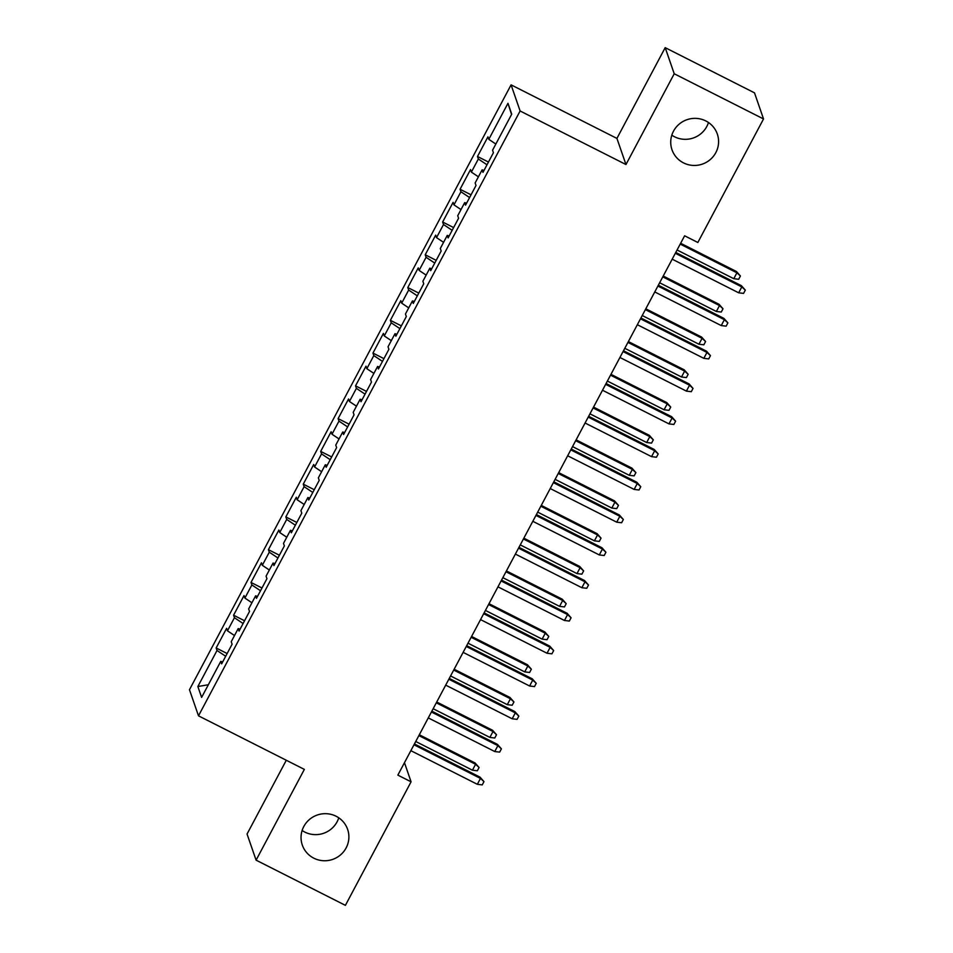 <?xml version="1.0" encoding="UTF-8"?>
<svg xmlns="http://www.w3.org/2000/svg" width="953" height="953" viewBox="0 0 953 953"><rect width="100%" height="100%" fill="white"/><g stroke="black" fill="none" stroke-linecap="round" stroke-linejoin="round"><path stroke-width="1.43" d="M338.768 817.817A23.98 23.491 -19.1 0 1 302.113 830.492M336.111 816.245A23.98 23.491 -19.1 0 1 340.495 854.924A23.98 23.491 -19.1 0 1 302.304 845.049A23.98 23.491 -19.1 0 1 336.111 816.245M708.472 122.508A23.98 23.491 -19.1 0 1 671.817 135.183M705.816 120.936A23.98 23.491 -19.1 0 1 710.188 159.627A23.98 23.491 -19.1 0 1 671.996 149.752A23.98 23.491 -19.1 0 1 705.816 120.936M286.293 760.256L247.053 834.042L256.095 860.154L345.403 905.35L411.077 781.817L404.465 762.686M511.082 84.853L189.468 689.722L198.498 715.834L520.112 110.977L511.082 84.853L616.925 138.411L625.966 164.535L674.224 73.762L665.194 47.65L616.925 138.411M665.194 47.65L754.502 92.846L763.532 118.958L674.224 73.762M511.558 114.491L507.973 103.293L488.806 139.329L487.936 136.827L477.489 156.483L478.346 158.996L471.378 172.1L470.52 169.598L460.061 189.254L460.93 191.756L453.962 204.871L453.092 202.358L442.645 222.013L443.502 224.527L436.534 237.631L435.676 235.129L425.217 254.785L426.086 257.286L419.117 270.402L418.248 267.888L407.801 287.556L408.658 290.057L401.689 303.161L400.832 300.66L390.373 320.315L391.242 322.829L384.273 335.933L383.404 333.419L372.957 353.086L373.814 355.588L366.845 368.692L365.988 366.19L355.529 385.846L356.398 388.359L349.429 401.463L348.56 398.962L338.112 418.617L338.97 421.119L332.001 434.234L331.144 431.721L320.684 451.388L321.554 453.89L314.585 466.994L313.716 464.492L303.268 484.148L304.126 486.661L297.157 499.765L296.3 497.252L285.84 516.919L286.71 519.421L279.741 532.524L278.872 530.023L268.424 549.678L269.282 552.192L262.313 565.296L261.456 562.794L250.996 582.45L251.866 584.951L244.897 598.055L244.028 595.554L233.58 615.209L234.438 617.723L227.469 630.826L226.611 628.325L216.152 647.98L227.136 653.544M507.973 103.293L511.725 114.157L492.57 150.205L493.428 152.706L482.98 172.374L482.111 169.86L475.142 182.964L476.012 185.478L465.552 205.133L464.695 202.632L457.726 215.735L458.584 218.237L448.136 237.905L447.267 235.391L440.298 248.507L441.168 251.008L430.708 270.664L429.851 268.162L422.882 281.266L423.74 283.78L413.292 303.435L412.423 300.934L405.454 314.037L406.323 316.539L395.864 336.206L395.007 333.693L388.038 346.797L388.895 349.31L378.448 368.966L377.579 366.464L370.61 379.568L371.479 382.07L361.02 401.737L360.163 399.224L353.194 412.339L354.051 414.841L343.604 434.497L342.735 431.995L335.766 445.099L336.635 447.6L326.176 467.268L325.318 464.754L318.35 477.87L319.207 480.372L308.76 500.027L307.89 497.526L300.922 510.629L301.791 513.143L291.332 532.798L290.462 530.297L283.494 543.401L284.363 545.902L273.916 565.57L273.046 563.056L266.078 576.16L266.947 578.674L256.488 598.329L255.618 595.828L248.65 608.931L249.519 611.433L239.072 631.1L238.202 628.587L231.234 641.703L232.103 644.204L221.644 663.86L220.774 661.358L201.619 697.405L197.855 686.529L217.022 650.482L216.152 647.98M763.532 118.958L697.846 242.491L684.623 235.796L397.854 775.123L411.077 781.817M227.469 630.826L234.509 635.544M234.438 617.723L243.098 623.524M220.774 661.358L222.668 661.954M244.897 598.055L251.926 602.772M251.866 584.951L260.514 590.753M238.202 628.587L240.085 629.183M262.313 565.296L269.354 570.013M269.282 552.192L277.942 557.981M255.618 595.828L257.513 596.423M279.741 532.524L286.77 537.242M286.71 519.421L295.359 525.222M273.046 563.056L274.929 563.652M297.157 499.765L304.198 504.471M304.126 486.661L312.787 492.451M290.462 530.297L292.357 530.892M314.585 466.994L321.614 471.711M321.554 453.89L330.203 459.691M307.89 497.526L309.773 498.121M332.001 434.234L339.042 438.94M338.97 421.119L347.631 426.92M325.318 464.754L327.201 465.35M349.429 401.463L356.458 406.181M356.398 388.359L365.059 394.161M342.735 431.995L344.617 432.591M366.845 368.692L373.886 373.409M373.814 355.588L382.475 361.39M360.163 399.224L362.045 399.819M384.273 335.933L391.302 340.638M391.242 322.829L399.903 328.618M377.579 366.464L379.461 367.06M401.689 303.161L408.73 307.879M408.658 290.057L417.319 295.859M395.007 333.693L396.889 334.289M419.117 270.402L426.146 275.107M426.086 257.286L434.747 263.088M412.423 300.934L414.305 301.517M436.534 237.631L443.574 242.348M443.502 224.527L452.163 230.328M429.851 268.162L431.733 268.758M453.962 204.871L460.99 209.577M460.93 191.756L469.591 197.557M447.267 235.391L449.149 235.987M471.378 172.1L478.418 176.817M478.346 158.996L487.007 164.786M464.695 202.632L466.577 203.227M488.806 139.329L495.834 144.046M482.111 169.86L483.993 170.456M625.966 164.535L520.112 110.977M256.095 860.154L304.352 769.393L198.498 715.834M217.022 650.482L225.67 656.283M208.338 684.754L197.855 686.529M477.489 156.483L488.472 162.046M460.061 189.254L471.044 194.805M442.645 222.013L453.628 227.576M425.217 254.785L436.2 260.348M407.801 287.556L418.784 293.107M390.373 320.315L401.356 325.878M372.957 353.086L383.94 358.638M355.529 385.846L366.512 391.409M338.112 418.617L349.096 424.18M320.684 451.388L331.668 456.94M303.268 484.148L314.252 489.711M285.84 516.919L296.824 522.47M268.424 549.678L279.408 555.242M250.996 582.45L261.98 588.001M233.58 615.209L244.564 620.772M675.32 253.272L741.803 286.913L741.363 285.65L745.306 290.117L741.803 286.913L738.67 292.809L672.187 259.168M741.363 285.65L675.76 252.45M745.306 290.117L743.566 293.393L738.67 292.809M736.478 271.522L740.421 276.001L738.682 279.277L733.786 278.693L736.919 272.796L736.478 271.522L680.645 243.277M740.421 276.001L736.919 272.796L680.204 244.099M733.786 278.693L677.071 249.996M657.904 286.043L724.375 319.684L723.946 318.409L727.889 322.888L724.375 319.684L721.242 325.581L654.759 291.94M723.946 318.409L658.344 285.221M727.889 322.888L726.138 326.164L721.242 325.581M640.476 318.814L706.959 352.443L706.518 351.18L710.461 355.648L706.959 352.443L703.826 358.34L637.343 324.711M706.518 351.18L640.916 317.98M710.461 355.648L708.722 358.924L703.826 358.34M719.062 304.293L723.005 308.772L721.266 312.048L716.358 311.464L719.503 305.568L719.062 304.293L663.217 276.036M723.005 308.772L719.503 305.568L662.776 276.858M716.358 311.464L659.643 282.767M701.634 337.064L705.577 341.531L703.838 344.807L698.942 344.224L702.075 338.327L701.634 337.064L645.8 308.808M705.577 341.531L702.075 338.327L645.36 309.63M698.942 344.224L642.227 315.526M623.059 351.574L689.531 385.215L689.102 383.94L693.045 388.419L689.531 385.215L686.398 391.111L619.915 357.47M689.102 383.94L623.5 350.752M693.045 388.419L691.294 391.695L686.398 391.111M605.631 384.345L672.115 417.986L671.674 416.711L675.617 421.19L672.115 417.986L668.982 423.882L602.499 390.242M671.674 416.711L606.072 383.511M675.617 421.19L673.878 424.466L668.982 423.882M684.218 369.824L688.161 374.303L686.422 377.579L681.514 376.995L684.647 371.098L684.218 369.824L628.372 341.567M688.161 374.303L684.647 371.098L627.932 342.401M681.514 376.995L624.799 348.298M666.79 402.595L670.733 407.062L668.994 410.338L664.098 409.766L667.231 403.858L666.79 402.595L610.956 374.338M670.733 407.062L667.231 403.858L610.516 375.16M664.098 409.766L607.383 381.057M588.215 417.104L654.687 450.745L654.258 449.471L658.201 453.95L654.687 450.745L651.554 456.642L585.071 423.001M654.258 449.471L588.656 416.282M658.201 453.95L656.45 457.226L651.554 456.642M649.374 435.354L653.317 439.833L651.566 443.109L646.67 442.526L649.803 436.629L649.374 435.354L593.528 407.098M653.317 439.833L649.803 436.629L593.088 407.932M646.67 442.526L589.955 413.828M570.787 449.876L637.271 483.516L636.83 482.242L640.773 486.721L637.271 483.516L634.138 489.413L567.654 455.772M636.83 482.242L571.228 449.042M640.773 486.721L639.034 489.997L634.138 489.413M631.946 468.126L635.889 472.605L634.15 475.881L629.254 475.297L632.387 469.4L631.946 468.126L576.112 439.869M635.889 472.605L632.387 469.4L575.672 440.691M629.254 475.297L572.539 446.6M553.371 482.635L619.843 516.276L619.402 515.013L623.357 519.48L619.843 516.276L616.71 522.173L550.226 488.544M619.402 515.013L553.812 481.813M623.357 519.48L621.606 522.756L616.71 522.173M535.943 515.406L602.427 549.047L601.986 547.772L605.929 552.252L602.427 549.047L599.294 554.944L532.81 521.303M601.986 547.772L536.384 514.584M605.929 552.252L604.19 555.528L599.294 554.944M518.527 548.178L584.999 581.806L584.558 580.544L588.513 585.011L584.999 581.806L581.866 587.715L515.382 554.074M584.558 580.544L518.968 547.344M588.513 585.011L586.762 588.287L581.866 587.715M501.099 580.937L567.583 614.578L567.142 613.303L571.085 617.782L567.583 614.578L564.45 620.474L497.966 586.834M567.142 613.303L501.54 580.115M571.085 617.782L569.346 621.058L564.45 620.474M483.683 613.708L550.155 647.349L549.714 646.074L553.669 650.554L550.155 647.349L547.022 653.246L480.538 619.605M549.714 646.074L484.124 612.874M553.669 650.554L551.918 653.829L547.022 653.246M466.255 646.468L532.739 680.108L532.298 678.846L536.241 683.313L532.739 680.108L529.606 686.005L463.122 652.364M532.298 678.846L466.696 645.646M536.241 683.313L534.502 686.589L529.606 686.005M448.839 679.239L515.311 712.88L514.87 711.605L518.825 716.084L515.311 712.88L512.178 718.776L445.694 685.136M514.87 711.605L449.268 678.417M518.825 716.084L517.074 719.36L512.178 718.776M614.53 500.885L618.473 505.364L616.722 508.64L611.826 508.056L614.959 502.16L614.53 500.885L558.684 472.64M618.473 505.364L614.959 502.16L558.244 473.462M611.826 508.056L555.111 479.359M597.102 533.656L601.045 538.135L599.306 541.411L594.41 540.827L597.543 534.931L597.102 533.656L541.268 505.4M601.045 538.135L597.543 534.931L540.827 506.234M594.41 540.827L537.695 512.13M579.686 566.427L583.629 570.895L581.878 574.171L576.982 573.587L580.115 567.69L579.686 566.427L523.84 538.171M583.629 570.895L580.115 567.69L523.4 538.993M576.982 573.587L520.267 544.89M562.258 599.187L566.201 603.666L564.462 606.942L559.566 606.358L562.699 600.461L562.258 599.187L506.424 570.93M566.201 603.666L562.699 600.461L505.983 571.764M559.566 606.358L502.85 577.661M544.842 631.958L548.785 636.425L547.034 639.713L542.138 639.129L545.271 633.221L544.842 631.958L488.996 603.702M548.785 636.425L545.271 633.221L488.555 604.524M542.138 639.129L485.422 610.42M527.414 664.717L531.357 669.197L529.618 672.473L524.722 671.889L527.855 665.992L527.414 664.717L471.58 636.473M531.357 669.197L527.855 665.992L471.139 637.295M524.722 671.889L468.006 643.192M509.998 697.489L513.941 701.968L512.19 705.244L507.294 704.66L510.427 698.763L509.998 697.489L454.152 669.232M513.941 701.968L510.427 698.763L453.711 670.054M507.294 704.66L450.578 675.963M431.411 711.998L497.895 745.639L497.454 744.376L501.397 748.844L497.895 745.639L494.762 751.536L428.278 717.907M497.454 744.376L431.852 711.176M501.397 748.844L499.658 752.12L494.762 751.536M492.57 730.26L496.513 734.727L494.774 738.003L489.878 737.419L493.011 731.523L492.57 730.26L436.736 702.004M496.513 734.727L493.011 731.523L436.295 702.826M489.878 737.419L433.162 708.722M413.995 744.769L480.467 778.41L480.026 777.136L483.981 781.615L480.467 778.41L477.334 784.307L410.85 750.666M480.026 777.136L414.424 743.948M483.981 781.615L482.23 784.891L477.334 784.307M475.142 763.019L479.097 767.499L477.346 770.774L472.45 770.191L475.583 764.294L475.142 763.019L419.308 734.763M479.097 767.499L475.583 764.294L418.867 735.597M472.45 770.191L415.734 741.494"/></g></svg>
